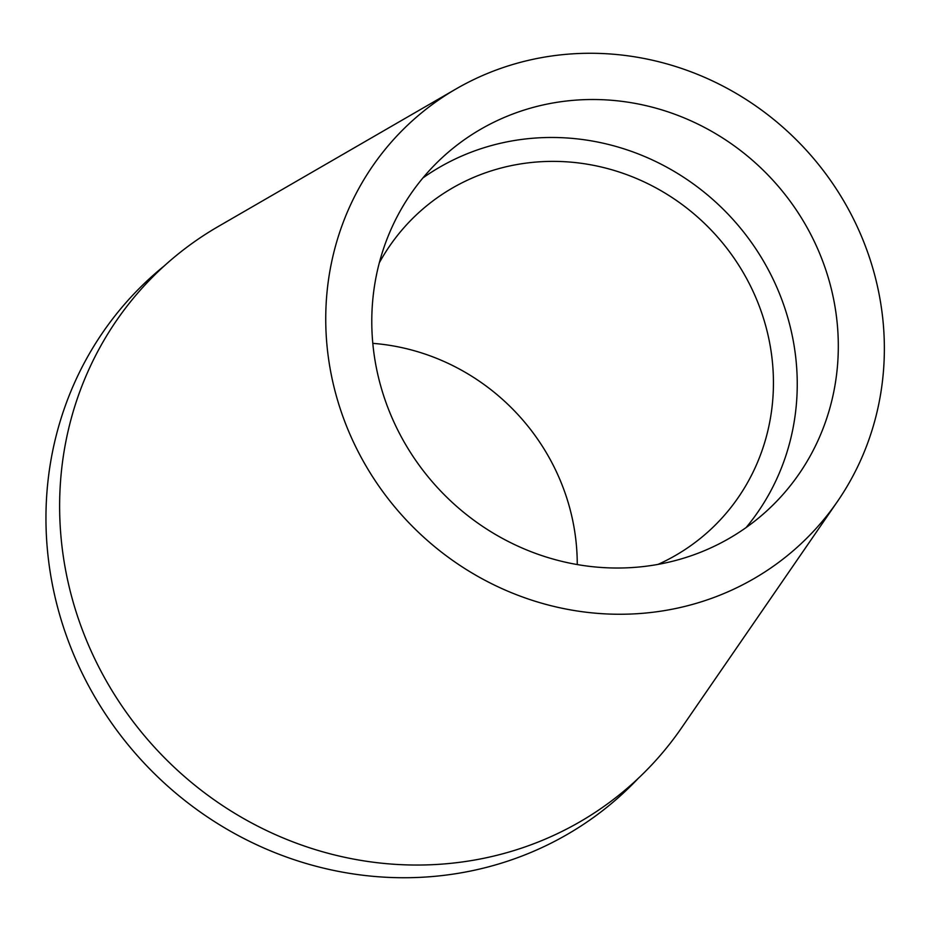 <?xml version="1.0" encoding="UTF-8"?>
<svg xmlns="http://www.w3.org/2000/svg" width="930" height="930" viewBox="0 0 930 930"><rect width="100%" height="100%" fill="white"/><g stroke="black" fill="none" stroke-linecap="round" stroke-linejoin="round"><path stroke-width="1.4" d="M718.379 544.248A239.882 227.478 47.3 0 0 767.866 509.919A239.882 227.478 47.3 0 0 792.162 204.007A239.882 227.478 47.3 0 0 491.714 123.295A239.882 227.478 47.3 0 0 442.227 157.612A239.882 227.478 47.3 0 0 417.93 463.524A239.882 227.478 47.3 0 0 718.379 544.248M422.929 177.932A239.882 227.478 -132.7 0 1 450.655 161.25A239.882 227.478 -132.7 0 1 742.163 230.21A239.882 227.478 -132.7 0 1 746.104 527.566M658.103 564.371A215.4 204.275 47.3 0 0 665.74 560.72A215.4 204.275 47.3 0 0 710.195 529.902A215.4 204.275 47.3 0 0 732.003 255.215A215.4 204.275 47.3 0 0 462.222 182.722A215.4 204.275 47.3 0 0 417.768 213.551A215.4 204.275 47.3 0 0 379.324 262.772M372.802 343.356A215.4 204.275 -132.7 0 1 577.251 564.545M638.224 778.398A349.715 331.65 -132.7 0 1 551.258 843.068A349.715 331.65 -132.7 0 1 106.997 716.367A349.715 331.65 -132.7 0 1 164.389 265.782M456.188 88.862L218.155 226.56A349.052 331.01 47.3 0 0 106.985 682.12A349.052 331.01 47.3 0 0 563.952 830.444A349.052 331.01 47.3 0 0 681.539 727.888L837.512 501.398A287.231 272.385 -132.7 0 1 740.745 585.784A287.231 272.385 -132.7 0 1 364.711 463.733A287.231 272.385 -132.7 0 1 456.188 88.862A287.231 272.385 -132.7 0 1 469.348 81.747A287.231 272.385 -132.7 0 1 810.332 154.717A287.231 272.385 -132.7 0 1 837.512 501.398"/></g></svg>
